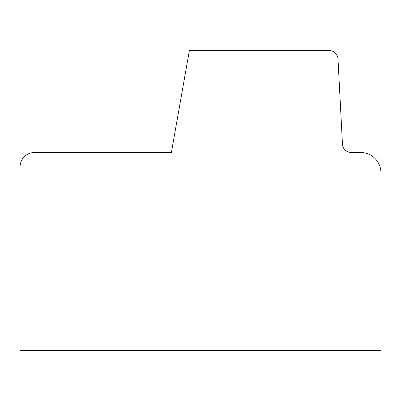 <?xml version="1.0" encoding="UTF-8"?>
<svg xmlns="http://www.w3.org/2000/svg" width="401" height="401" viewBox="0 0 401 401"><rect width="100%" height="100%" fill="white"/><g stroke="black" fill="none" stroke-linecap="round" stroke-linejoin="round"><path stroke-width="0.6" d="M20.05 167.032L20.05 350.389L380.95 350.389L380.95 172.851A20.376 20.376 0 0 0 360.574 152.475L351.176 152.475A8.732 8.732 0 0 1 342.444 143.743L338.018 59.343A8.732 8.732 0 0 0 329.291 50.611L189.357 50.611L171.397 152.475L34.601 152.475A14.551 14.551 0 0 0 20.05 167.032"/></g></svg>

